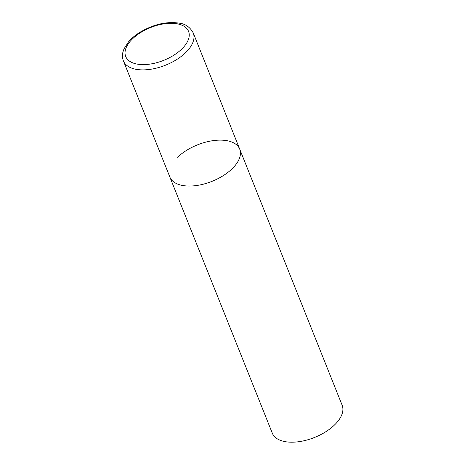 <?xml version="1.0" encoding="UTF-8"?>
<svg xmlns="http://www.w3.org/2000/svg" width="465" height="465" viewBox="0 0 465 465"><rect width="100%" height="100%" fill="white"/><g stroke="black" fill="none" stroke-linecap="round" stroke-linejoin="round"><path stroke-width="0.7" d="M177.578 157.286A37.613 19.635 158.2 0 1 213.569 140.575A37.613 19.635 158.2 0 1 239.708 149.12L342.159 405.271A37.613 19.635 158.2 0 1 334.445 425.039A37.613 19.635 158.2 0 1 298.454 441.75A37.613 19.635 158.2 0 1 272.316 433.206L169.865 177.055A37.613 19.635 -21.8 0 0 181.71 185.308A37.613 19.635 -21.8 0 0 223.02 175.793A37.613 19.635 -21.8 0 0 239.708 149.12A37.613 19.635 158.2 0 1 231.989 168.894A37.613 19.635 158.2 0 1 195.998 185.599A37.613 19.635 158.2 0 1 169.865 177.055L123.399 60.892A37.613 19.635 -21.8 0 0 135.245 69.145A37.613 19.635 -21.8 0 0 176.561 59.63A37.613 19.635 -21.8 0 0 193.242 32.957C190.144 27.307 185.686 24.07 179.874 23.25C166.97 21.146 153.59 24.197 139.744 32.41C135.193 35.276 131.432 38.45 128.456 41.937L124.01 48.901L123.01 51.755C122.156 54.98 122.289 58.026 123.399 60.892M177.897 23.948A33.852 17.67 -21.8 0 0 132.647 38.723A33.852 17.67 -21.8 0 0 136.367 63.943A33.852 17.67 -21.8 0 0 181.617 49.174A33.852 17.67 -21.8 0 0 177.897 23.948M239.708 149.12L193.242 32.957"/></g></svg>

